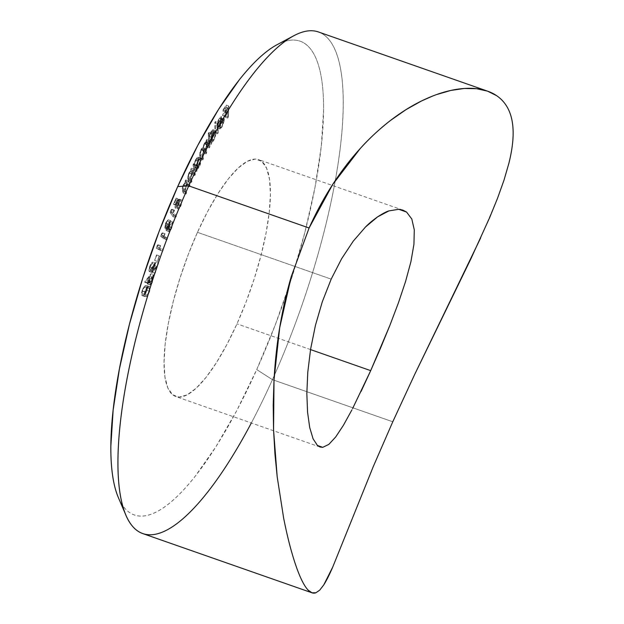 <?xml version="1.0" encoding="UTF-8"?>
<svg xmlns="http://www.w3.org/2000/svg" width="624" height="624" viewBox="0 0 624 624"><rect width="100%" height="100%" fill="white"/><g stroke="black" fill="none" stroke-linecap="round" stroke-linejoin="round"><path stroke-width="0.47" stroke-dasharray="3.12 2.34" d="M197.465 232.331L331.18 279.131L197.465 232.331L207.472 211.778L217.862 193.768L228.228 179.002L238.165 168.043L247.299 161.312L255.278 159.065L261.791 161.398L266.596 168.215L269.506 179.252L270.403 194.087L269.256 212.152L266.105 232.752L261.082 255.091L254.366 278.312L246.23 301.525L236.98 323.84A125.486 35.303 109.3 0 0 258.671 159.643A125.486 35.303 109.3 0 0 197.465 232.331A125.486 35.303 109.3 0 0 175.765 396.529A125.486 35.303 109.3 0 0 236.98 323.84L226.964 344.393L216.575 362.404L206.216 377.169L196.271 388.128L187.138 394.859L179.158 397.106L172.645 394.774L167.84 387.956L164.939 376.919L164.042 362.084L165.188 344.019L168.332 323.427L173.363 301.088L180.071 277.859L188.206 254.647L197.465 232.331M310.534 349.58L236.98 323.84L310.534 349.58M118.42 497.734A250.981 70.606 109.3 0 0 256.737 369.595L272.431 379.657A265.746 74.755 -70.7 0 1 251.339 422.978M142.81 533.59A265.746 74.755 109.3 0 0 272.431 379.657L392.777 421.777L272.431 379.657A265.746 74.755 109.3 0 0 318.373 31.941M118.427 497.741L118.466 497.827C121.056 503.841 124.262 508.381 128.068 511.462C131.882 514.543 136.227 516.095 141.102 516.126C145.977 516.149 151.297 514.66 157.061 511.633C162.817 508.615 168.909 504.13 175.328 498.178C181.748 492.219 188.378 484.918 195.211 476.26L215.935 446.722L236.707 410.709L256.737 369.595L275.239 324.971L291.517 278.538L304.941 232.089L314.995 187.411L321.29 146.219L323.583 110.089C323.669 99.013 323.068 89.123 321.789 80.418C320.51 71.713 318.568 64.35 315.978 58.344C313.381 52.338 310.183 47.791 306.368 44.71C302.562 41.636 298.217 40.084 293.335 40.053C288.46 40.022 283.14 41.519 277.384 44.538L276.986 44.749M217.37 126.415L220.046 127.351L219.515 128.614L221.801 127.319L222.784 125.518L224.32 120.175L223.844 117.569L221.941 119.106L219.944 123.708L219.375 127.195L223.735 120.37L221.871 126.321L219.196 125.385L221.06 119.434L216.7 126.259L218.158 120.268L220.795 116.594L221.411 116.836L221.699 118.373L220.943 122.405L218.767 126.914L217.753 127.943L216.84 127.678L217.37 126.415L218.104 126.602L219.196 125.385L221.871 126.321L220.046 127.351L217.37 126.415L220.373 127.6L220.046 127.351L219.515 128.614L216.84 127.678L217.37 126.415L219.196 125.385L221.06 119.434L216.7 126.259L217.269 122.772L219.266 118.17L221.169 116.633L221.699 118.373L219.125 126.383L216.84 127.678L219.89 128.965L221.801 127.319L219.125 126.383L221.801 127.319L224.375 119.309L221.699 118.373L224.375 119.309L223.844 117.569L221.169 116.633M208.884 132.444L209.063 136.508L211.442 130.931L212.776 129.776L213.548 130.51L213.517 132.889L212.254 137.241L210.725 140.041L209.274 141.102L208.705 143.38L208.268 133.497L208.884 132.444L211.559 133.38L210.943 134.433L208.268 133.497L208.884 132.444L209.063 136.508L210.943 131.711L213.088 129.792L213.626 131.157L211.294 139.175L209.274 141.102L208.705 143.38L208.268 133.497L210.943 134.433L211.38 144.316L208.705 143.38L211.38 144.316L211.996 143.263L209.329 142.327L211.996 143.263L211.949 142.038L209.274 141.102L211.949 142.038L213.97 140.111L211.294 139.175L213.97 140.111L216.302 132.093L213.626 131.157L216.302 132.093L215.764 130.728L213.619 132.647L210.943 131.711L213.619 132.647L211.739 137.444L209.063 136.508L211.739 137.444L211.559 133.38L208.884 132.444M193.643 163.636L193.838 164.697L196.505 158.161L197.426 157.279L198.385 157.498L198.58 159.494L197.566 163.73L196.092 166.811L194.524 168.41L194.103 170.578L193.042 164.814L193.643 163.636L196.318 164.572L195.71 165.75L193.042 164.814L193.643 163.636L193.838 164.697L195.515 159.791L198.042 157.147L198.533 158.005L196.654 165.82L194.524 168.41L194.103 170.578L193.042 164.814L195.71 165.75L196.778 171.514L194.103 170.578L196.778 171.514L197.387 170.336L194.711 169.4L197.387 170.336L197.2 169.346L194.524 168.41L197.2 169.346L199.329 166.756L196.654 165.82L199.329 166.756L201.209 158.941L198.533 158.005L201.209 158.941L200.717 158.083L198.19 160.727L195.515 159.791L198.19 160.727L196.513 165.633L193.838 164.697L196.513 165.633L196.318 164.572L193.643 163.636M187.325 184.509L186.732 185.78L185.219 183.004L183.643 185.086L182.801 188.175L183.901 191.872L183.316 193.144L182.208 188.534L183.589 184.259L185.39 182.021L185.094 181.202L185.687 179.93L187.325 184.509L189.992 185.445L188.362 180.866L185.687 179.93L187.325 184.509L186.732 185.78L185.507 182.988L188.276 183.979L185.601 183.043L183.643 185.086L182.816 188.487L183.901 191.872L183.316 193.144L182.473 190.78C181.873 189.712 182.153 187.715 183.331 184.798L185.39 182.021L185.094 181.202L185.687 179.93L188.362 180.866L187.769 182.138L185.094 181.202L187.769 182.138L188.066 182.957L185.39 182.021L188.066 182.957L186.007 185.734L183.331 184.798L186.007 185.734C184.829 188.651 184.548 190.648 185.149 191.716L182.473 190.78L185.149 191.716L185.991 194.08L183.316 193.144L185.991 194.08L186.576 192.808L183.901 191.872L186.576 192.808L185.796 190.632L183.121 189.696L185.796 190.632L185.492 189.423L182.816 188.487L185.492 189.423L186.319 186.022L183.643 185.086L186.319 186.022L188.276 183.979L188.807 185.039L186.131 184.103L188.807 185.039L189.407 186.716L186.732 185.78L189.407 186.716L189.992 185.445L187.325 184.509M171.857 209.274L170.945 211.474L173.667 215.35L173.09 216.739L170.071 212.449L171.857 209.274L174.533 210.21L173.885 210.631L171.218 209.695L171.857 209.274L170.945 211.474L173.667 215.35L173.09 216.739L170.071 212.449L171.218 209.695L173.885 210.631L172.747 213.385L170.071 212.449L172.747 213.385L175.765 217.675L173.09 216.739L175.765 217.675L176.342 216.286L173.667 215.35L176.342 216.286L173.62 212.41L170.945 211.474L173.62 212.41L174.533 210.21L171.857 209.274M162.388 232.814L161.53 235.092L164.822 237.596L164.276 239.039L160.625 236.27L162.388 232.814L165.064 233.75L164.377 234.351L161.702 233.415L162.388 232.814L161.53 235.092L164.822 237.596L164.276 239.039L160.625 236.27L161.702 233.415L164.377 234.351L163.301 237.206L160.625 236.27L163.301 237.206L166.951 239.975L164.276 239.039L166.951 239.975L167.497 238.532L164.822 237.596L167.497 238.532L164.198 236.028L161.53 235.092L164.198 236.028L165.064 233.75L162.388 232.814M156.858 255.044L154.604 260.419L156.858 255.044L159.533 255.98L156.515 254.935L154.604 260.419L156.515 254.935L159.19 255.871L157.279 261.355L154.604 260.419L157.622 261.464L154.947 260.528L157.622 261.464L159.533 255.98L156.858 255.044M151.024 273.64L148.769 280.706L149.854 280.699L149.378 282.181L148.301 282.188L147.732 283.982L147.287 283.982L147.857 282.196L144.62 282.235L151.024 273.64L153.699 274.576L147.389 282.867L144.713 281.931L151.024 273.64L148.769 280.706L149.854 280.699L149.378 282.181L148.301 282.188L147.732 283.982L147.287 283.982L147.857 282.196L144.62 282.235L147.295 283.171L144.62 282.235L147.295 283.171L150.532 283.132L147.857 282.196L150.532 283.132L149.963 284.918L147.287 283.982L150.407 284.918L147.732 283.982L150.407 284.918L150.977 283.124L148.301 282.188L152.053 283.117L149.378 282.181L152.053 283.117L152.521 281.635L148.769 280.706L151.445 281.642L153.699 274.576L151.024 273.64M147.069 290.113L144.94 294.395L143.419 295.534L142.178 295.612L141.601 294.973L141.632 292.266L144.074 286.775L146 285.62L147.139 285.815L147.553 287.726L147.069 290.113L149.744 291.049L149.534 286.588L146 285.62L146.866 285.652L147.069 290.113C145.618 293.927 144.261 295.768 142.982 295.651L142.171 295.612L141.96 290.995C143.403 287.227 144.745 285.433 146 285.62L148.676 286.556C147.42 286.369 146.078 288.163 144.635 291.931L141.96 290.995L144.635 291.931L144.846 296.548L145.657 296.587L142.982 295.651L145.657 296.587C146.936 296.704 148.294 294.863 149.744 291.049L147.069 290.113M149.425 271.565L152.63 272.329L157.069 266.354L154.783 273.172L155.204 273.242L158.566 263.211L152.81 271.034L152.755 267.704L150.08 266.768L149.643 269.818L150.392 269.935L155.891 262.275L152.529 272.306L152.108 272.236L154.393 265.418L149.963 271.393L149.159 271.401L148.925 270.067L149.986 265.816L152.084 262.376L152.771 262.119L152.295 263.531L151.219 264.365L150.08 266.768L152.755 267.704L154.97 264.467L152.295 263.531L150.08 266.768L149.908 270.13L155.891 262.275L152.529 272.306L152.108 272.236L154.393 265.418L149.339 271.541L152.092 272.501L149.425 271.565C148.691 271.151 148.769 269.56 149.635 266.783C150.735 263.773 151.78 262.213 152.771 262.119L152.295 263.531L154.97 264.467L155.446 263.055L152.771 262.119L155.446 263.055C154.456 263.149 153.41 264.709 152.311 267.719L149.635 266.783L152.311 267.719C151.437 270.496 151.367 272.087 152.092 272.501L154.658 269.825L151.983 268.889L154.658 269.825L157.069 266.354L154.393 265.418L157.069 266.354L154.783 273.172L152.108 272.236L155.204 273.242L152.529 272.306L155.204 273.242L158.566 263.211L155.891 262.275L158.566 263.211L154.869 268.546L152.194 267.61L154.869 268.546L152.584 271.066L149.908 270.13M157.966 244.709L157.139 246.995L160.664 248.789L160.142 250.232L156.234 248.243L157.966 244.709L160.641 245.645L159.939 246.316L157.264 245.38L157.966 244.709L157.139 246.995L160.664 248.789L160.142 250.232L156.234 248.243L157.264 245.38L159.939 246.316L158.909 249.179L156.234 248.243L162.817 251.168L160.142 250.232L162.817 251.168L163.34 249.725L157.139 246.995L159.814 247.931L160.641 245.645L157.966 244.709M165.438 226.613L168.113 227.549L168.62 224.351L170.82 220.717L168.94 222.573L167.404 227.089L167.521 229.039L168.94 227.924L168.776 231.496C169.588 231.894 170.594 230.646 171.803 227.76L172.684 222.011L171.467 227.432L169.369 230.108L169.993 224.812L168.113 227.549L168.62 224.351L165.945 223.415L165.344 226.442L165.883 226.512L167.318 223.876L166.514 228.454L166.873 229.265L167.645 228.688L169.229 225.248L170.009 221.075L169.666 225.311L167.466 229.936L166.585 230.662L165.968 230.326L166.265 226.988L165.454 228.033L164.705 227.83L165.929 222.323L168.145 219.781L165.945 223.415L168.62 224.351L170.243 222.175L167.567 221.239L165.945 223.415L165.438 226.613L168.199 227.604L165.438 226.613L167.318 223.876L166.694 229.172L169.486 230.186L166.694 229.172L168.792 226.496L170.009 221.075L169.127 226.824C167.918 229.71 166.912 230.958 166.101 230.56L166.265 226.988L164.845 228.103L165.617 223.064L168.145 219.781L167.567 221.239L170.243 222.175L170.82 220.717L168.145 219.781L170.82 220.717L168.293 224L165.617 223.064L168.293 224L167.521 229.039L164.845 228.103L167.653 229.133L164.845 228.103M175.82 206.419L178.854 207.628L179.384 207.363L180.648 205.358L177.973 204.422L180.648 205.358L181.475 201.895L178.753 200.655L181.428 201.591L182.044 200.164L179.369 199.228L182.044 200.164L181.966 202.535L180.937 205.748L178.261 204.812L180.937 205.748L179.166 208.728L177.895 208.798C178.581 209.687 179.595 208.666 180.937 205.748L182.044 200.164L180.648 205.358C179.689 207.363 178.971 208.026 178.495 207.355L179.291 202.956L180.718 200.257L176.147 198.089L178.043 199.321L176.108 203.346L175.976 206.622L177.668 205.078L178.753 200.655L179.369 199.228L179.462 200.218L177.832 205.741L176.491 207.792L175.445 208.135L175.11 205.491L176.982 200.327L175.937 199.633L173.8 204.571L173.542 204.087L176.147 198.089L178.815 199.025L176.218 205.023L173.542 204.087L176.147 198.089L178.043 199.321L176.615 202.02L175.82 206.419L178.76 207.613L175.82 206.419C176.296 207.09 177.013 206.427 177.973 204.422L179.369 199.228L178.261 204.812C176.92 207.73 175.906 208.751 175.219 207.862C174.743 206.692 175.079 204.688 176.218 201.864L176.982 200.327L175.937 199.633L173.8 204.571L173.542 204.087L176.475 205.507L173.8 204.571L176.475 205.507L178.612 200.569L175.937 199.633L179.65 201.263L176.982 200.327L179.65 201.263L178.893 202.8L176.218 201.864L178.893 202.8C177.754 205.624 177.419 207.628 177.895 208.798L175.219 207.862M192.722 173.355L192.122 174.587L190.819 171.382L189.267 173.269L188.362 176.366L189.251 180.469L188.659 181.693L187.801 176.639L188.986 172.91L191.006 170.375L190.765 169.455L191.365 168.23L192.722 173.355L195.39 174.291L194.041 169.166L191.365 168.23L192.722 173.355L192.122 174.587L191.022 171.389L193.846 172.419L191.17 171.483L189.267 173.269L188.362 176.701L189.251 180.469L188.659 181.693L187.964 179.057C187.434 177.817 187.777 175.765 188.986 172.91L191.006 170.375L190.765 169.455L191.365 168.23L194.041 169.166L193.44 170.391L190.765 169.455L193.44 170.391L193.682 171.311L191.006 170.375L193.682 171.311L191.662 173.846L188.986 172.91L191.662 173.846C190.453 176.701 190.109 178.753 190.632 179.993L187.964 179.057L190.632 179.993L191.334 182.629L188.659 181.693L191.334 182.629L191.927 181.405L189.251 180.469L191.927 181.405L191.279 178.963L188.604 178.027L191.279 178.963L191.038 177.637L188.362 176.701L191.038 177.637L191.942 174.205L189.267 173.269L191.942 174.205L193.846 172.419L194.298 173.636L191.623 172.7L194.298 173.636L194.797 175.523L192.122 174.587L194.797 175.523L195.39 174.291L192.722 173.355M205.639 148.621L206.411 145.548L207.784 143.122L208.79 142.561L209.29 140.322L209.976 146.78L209.36 147.904L206.684 146.968L209.36 147.904L209.071 145.166L206.396 144.23L209.071 145.166L208.588 143.606L207.207 144.885L204.532 143.949L207.207 144.885L206.294 147.553L206.341 149.456L203.666 148.52L206.341 149.456L206.692 152.763L204.017 151.827L206.692 152.763L206.076 153.886L203.401 152.95L206.076 153.886L205.811 151.359L203.135 150.423L205.811 151.359L205.343 149.612L203.908 150.883L201.232 149.947L203.908 150.883L203.018 155.243L200.351 154.307L203.018 155.243L203.401 158.769L200.725 157.833L203.401 158.769L202.761 159.923L200.086 158.987L202.761 159.923L202.387 156.398L199.711 155.462L202.387 156.398L202.457 153.761L203.697 150.306L201.022 149.37L203.697 150.306L204.797 148.832L205.639 148.621L203.697 150.306L202.387 156.398L202.761 159.923L203.401 158.769L203.018 155.243L203.908 150.883L205.273 149.581L206.076 153.886L206.692 152.763L206.341 149.456L207.207 144.885L208.549 143.59L209.36 147.904L209.976 146.78L207.301 145.844L206.684 146.968L206.138 142.951L204.922 143.317L203.619 146.617L204.017 151.827L203.401 152.95L202.667 148.676L201.646 149.292L200.476 151.835L200.725 157.833L200.086 158.987L199.649 154.292L200.148 151.406L201.583 148.481L202.964 147.685L203.736 144.612L205.109 142.186L206.115 141.625L206.614 139.386L207.301 145.844L209.976 146.78L209.29 140.322L206.614 139.386L207.301 145.844L206.684 146.968L205.873 142.654L204.532 143.949L203.666 148.52L204.017 151.827L203.401 152.95L202.597 148.645L201.232 149.947L200.351 154.307L200.725 157.833L200.086 158.987L199.711 155.462L201.022 149.37L202.964 147.685L204.329 143.356L206.115 141.625L206.614 139.386L209.29 140.322L208.673 141.445L205.998 140.509L208.673 141.445L208.79 142.561L206.115 141.625L208.79 142.561L208.034 142.865L205.358 141.929L208.034 142.865L207.004 144.292L204.329 143.356L207.004 144.292L205.639 148.621L202.964 147.685M215.545 131.836L214.921 132.857L214.781 122.522L215.405 121.501L215.545 131.836L218.221 132.772L218.08 122.437L215.405 121.501L215.545 131.836L214.921 132.857L214.781 122.522L215.405 121.501L218.08 122.437L217.456 123.458L214.781 122.522L217.456 123.458L217.597 133.793L214.921 132.857L217.597 133.793L218.221 132.772L215.545 131.836M225.709 116.181L225.061 117.148L225.303 111.712L222.659 115.627L222.713 114.535L225.35 110.627L225.506 107.164L222.862 111.072L222.908 109.98L226.2 105.105L225.709 116.181L228.384 117.117L228.875 106.041L226.2 105.105L225.709 116.181L225.061 117.148L225.303 111.712L222.659 115.627L222.713 114.535L225.35 110.627L225.506 107.164L222.862 111.072L222.908 109.98L226.2 105.105L228.875 106.041L225.584 110.916L222.908 109.98L225.584 110.916L225.537 112.008L222.862 111.072L225.537 112.008L228.181 108.1L225.506 107.164L228.181 108.1L228.025 111.563L225.35 110.627L228.025 111.563L225.381 115.471L222.713 114.535L225.381 115.471L225.334 116.563L222.659 115.627L225.334 116.563L227.978 112.648L225.303 111.712L227.978 112.648L227.737 118.084L225.061 117.148L227.737 118.084L228.384 117.117L225.709 116.181M433.056 95.878L436.582 94.567M323.794 584.86C321.048 589.228 318.412 591.872 315.892 592.784M508.888 163.293C506.189 174.034 502.39 185.734 497.484 198.393L480.667 237.9M352.56 408.634L361.101 391.381M322.709 447.338L328.809 444.421M410.92 261.674L413.93 244.335L414.289 229.897L411.817 219.016M293.834 35.724A265.746 74.755 -70.7 0 1 342.56 122.764A265.746 74.755 -70.7 0 1 272.431 379.657L256.737 369.595A250.981 70.606 109.3 0 0 322.975 126.976A250.981 70.606 109.3 0 0 276.947 44.764M148.676 286.556L150.072 287.141L149.503 291.79L147.615 295.331L146.094 296.47L144.854 296.548L144.136 294.341L145.08 290.651L146.749 287.711L148.676 286.556M145.08 291.907L144.947 294.801L146.078 295.207L147.498 294.434L149.284 291.174L149.432 288.257L148.27 287.945L146.773 288.725L145.08 291.907C146.242 289.029 147.311 287.703 148.27 287.945L145.595 287.009C144.635 286.767 143.575 288.093 142.405 290.971L145.08 291.907L142.405 290.971C141.882 293.709 142.217 294.809 143.403 294.271L146.078 295.207L142.709 294.239L144.823 293.498L147.498 294.434L146.078 295.207C144.893 295.745 144.557 294.645 145.08 291.907M146.078 295.207L143.403 294.271L144.823 293.498L146.609 290.238L149.284 291.174L147.498 294.434L144.823 293.498L146.609 290.238L146.39 287.024L145.595 287.009L149.066 287.96L149.284 291.174L146.609 290.238L146.757 287.321L145.595 287.009L144.097 287.789L142.771 289.957L142.069 292.804L142.272 293.865L143.403 294.271M147.389 282.867L150.532 283.132L149.963 284.918L150.977 283.124L152.053 283.117L152.521 281.635L151.445 281.642L153.699 274.576L147.389 282.867M151 281.65L149.066 281.674L152.389 277.298L151 281.65L148.325 280.714L149.713 276.362L152.389 277.298L151 281.65L149.066 281.674L152.389 277.298L149.713 276.362L146.39 280.738L149.066 281.674L146.39 280.738L148.325 280.714L151 281.65M149.713 276.362L146.39 280.738L148.325 280.714L149.713 276.362M152.584 271.066L152.755 267.704L155.446 263.055L153.917 264.28L152.311 267.719L151.601 271.003L152.092 272.501M159.19 255.871L157.622 261.464L159.19 255.871M159.939 246.316L160.641 245.645L159.814 247.931L163.34 249.725L162.817 251.168L158.909 249.179L159.939 246.316M164.377 234.351L165.064 233.75L164.198 236.028L167.497 238.532L166.951 239.975L163.301 237.206L164.377 234.351M167.521 229.039L168.94 227.924L166.265 226.988L168.94 227.924L168.55 229.928L165.875 228.992L168.55 229.928L168.776 231.496L166.101 230.56L168.956 231.613L166.101 230.56M168.776 231.496L170.141 230.872L171.803 227.76L169.127 226.824L171.803 227.76L172.817 222.518L172.684 222.011L170.009 221.075L172.684 222.011L172.13 223.415L169.455 222.479L172.13 223.415L172.232 224.078L172.177 224.975L169.502 224.039L172.177 224.975L171.467 227.432L168.792 226.496L171.467 227.432L169.767 230.147L169.19 229.39L170.305 225.131L167.318 223.876L169.993 224.812L168.113 227.549M166.694 229.172L169.369 230.108M173.885 210.631L174.533 210.21L173.62 212.41L176.342 216.286L175.765 217.675L172.747 213.385L173.885 210.631M177.895 208.798L177.785 206.427L179.65 201.263L178.612 200.569L176.475 205.507L176.218 205.023L178.815 199.025L180.718 200.257L178.043 199.321L180.718 200.257L179.291 202.956L176.615 202.02L179.291 202.956L178.495 207.355M185.601 183.043L188.276 183.979L186.865 185L185.64 187.886L185.492 189.423L186.576 192.808L185.991 194.08L184.883 189.47L186.264 185.195L188.066 182.957L187.769 182.138L188.362 180.866L189.992 185.445L189.407 186.716L188.276 183.979M191.17 171.483L193.846 172.419L192.488 173.238L191.24 176.046L191.038 177.637L191.927 181.405L191.334 182.629L190.445 178.971L190.796 176.101L192.192 172.864L193.682 171.311L193.44 170.391L194.041 169.166L195.39 174.291L194.797 175.523L193.846 172.419M195.71 165.75L196.318 164.572L196.513 165.633L198.682 159.838L200.819 158.137L201.256 160.43L200.242 164.666L198.767 167.747L197.2 169.346L196.778 171.514L195.71 165.75M196.817 167.567L197.66 168.168L199.555 165.305L200.632 161.14L200.226 159.526L199.189 160.095L197.902 162.31L196.817 167.567L198.276 161.538L195.601 160.602L194.142 166.631L196.817 167.567L194.142 166.631L194.532 167.318L196.466 165.259L199.142 166.195L197.207 168.254L196.817 167.567M196.466 165.259L197.925 159.237L200.6 160.173L199.142 166.195L196.466 165.259L197.675 161.944L197.925 159.237L197.075 158.652L195.601 160.602L198.276 161.538C199.462 159.416 200.234 158.964 200.6 160.173L197.925 159.237C197.558 158.028 196.786 158.48 195.601 160.602L194.368 163.925L194.142 166.631L194.984 167.232L196.466 165.259M197.925 159.237L197.551 158.59L200.203 159.518L200.6 160.173M210.943 134.433L211.559 133.38L211.739 137.444L214.601 131.274L216.052 130.985L216.302 132.093L214.929 138.177L213.4 140.977L211.949 142.038L211.38 144.316L210.943 134.433M211.801 139.799L212.441 140.915L214.297 138.575L215.6 134.332L215.42 132.288L214.367 132.561L213.221 134.316L211.801 139.799L213.611 133.614L210.935 132.678L209.134 138.863L211.801 139.799L209.134 138.863L209.555 139.971L211.193 138.45L213.868 139.386L212.23 140.907L211.801 139.799M211.193 138.45L212.995 132.265L215.67 133.201L213.868 139.386L211.193 138.45L212.995 132.265L212.542 131.196L210.935 132.678L213.611 133.614L215.218 132.132L215.67 133.201L212.995 132.265L212.347 131.188L210.935 132.678L209.586 135.884L209.134 138.863L209.765 139.979L211.193 138.45M218.08 122.437L217.456 123.458L217.597 133.793L218.221 132.772L218.08 122.437M219.515 128.614L216.84 127.678M223.844 117.569L221.941 119.106L219.266 118.17L221.941 119.106L219.944 123.708L217.269 122.772L219.944 123.708L219.375 127.195L216.7 126.259L219.375 127.195L223.735 120.37L221.06 119.434L223.735 120.37L223.696 121.009L222.238 125.689L220.779 127.538L220.046 127.351M220.077 125.26L221.926 120.073L223.142 118.888L223.681 119.605L220.077 125.26L217.402 124.324L221.013 118.669L223.681 119.605L220.077 125.26L221.926 120.073L223.267 118.895L220.467 117.952L223.142 118.888L223.681 119.605L220.467 117.952L219.25 119.137L221.926 120.073L219.25 119.137L217.402 124.324L220.077 125.26M223.142 118.888L220.467 117.952L219.905 118.287L218.275 121.064L217.402 124.324L221.013 118.669L220.467 117.952M228.875 106.041L225.584 110.916L225.537 112.008L228.181 108.1L228.025 111.563L225.381 115.471L225.334 116.563L227.978 112.648L227.737 118.084L228.384 117.117L228.875 106.041M402.909 210.124L258.671 159.643M487.087 90.987L487.555 91.151M320.003 447.01L175.765 396.529M146.866 285.652L149.534 286.588M142.171 295.612L144.846 296.548M146.39 287.024L149.066 287.96M198.042 157.147L200.717 158.083M194.532 167.318L197.207 168.254M202.597 148.645L205.273 149.581M205.873 142.654L208.549 143.59M213.088 129.792L215.764 130.728M209.555 139.971L212.23 140.907M212.542 131.196L215.218 132.132"/><path stroke-width="0.94" d="M380.437 348.356L370.695 370.64L310.534 349.58L370.695 370.64L389.836 325.502L380.437 348.356M398.377 302.983L389.836 325.502L398.377 302.983L405.569 281.486L398.377 302.983M410.92 261.674L405.569 281.486L410.92 261.674L413.93 244.335L414.289 229.897L411.817 219.016L406.552 212.051L411.817 219.016M398.752 209.297L402.909 210.124L406.552 212.051L398.752 209.297L388.924 210.896L398.752 209.297M377.575 216.871C382.871 213.47 386.654 211.481 388.924 210.896L377.575 216.871L365.5 227.003C368.347 224.016 372.372 220.639 377.575 216.871M353.27 241.129L365.5 227.003L353.27 241.129L341.632 258.718L353.27 241.129M331.18 279.131L341.632 258.718L331.18 279.131L322.327 301.704L315.448 325.299L310.596 349.206L307.78 372.216L306.836 393.549L307.57 412.292L309.715 427.549L313.076 438.805L317.437 445.45L322.709 447.338L320.003 447.01L317.437 445.45L313.076 438.805L309.715 427.549L307.57 412.292L306.836 393.549L307.78 372.216L310.596 349.206L315.448 325.299L322.327 301.704L331.18 279.131M436.582 94.567L450.879 90.425L464.342 88.468L476.674 88.709L487.555 91.151L318.373 31.941A265.746 74.755 109.3 0 0 188.752 185.874L177.707 186.576A250.981 70.606 109.3 0 0 118.42 497.734L125.978 515.33A265.746 74.755 -70.7 0 1 188.752 185.874A265.746 74.755 109.3 0 0 142.81 533.59L311.992 592.8L308.108 590.086C305.432 587.262 302.741 582.699 300.027 576.389C297.281 570.071 294.473 561.904 291.619 551.897C288.951 542.669 286.291 531.406 283.639 518.099L277.196 476.861L274.942 453.991L273.562 429.967L273.211 405.218L274.022 379.766C275.137 360.961 277.025 343.621 279.685 327.748C282.695 309.637 286.564 292.539 291.299 276.455L309.098 227.994L188.752 185.874L309.098 227.994L332.576 184.642L360.29 148.465C369.244 138.505 379.369 129.129 390.671 120.323L406.13 109.559L421.59 100.932L433.056 95.878M251.339 422.978A265.746 74.755 -70.7 0 1 125.978 515.33M487.555 91.151L496.579 95.644C502.203 99.489 506.384 104.59 509.122 110.955C511.867 117.257 513.201 124.87 513.139 133.809C513.107 142.085 511.688 151.913 508.888 163.293L503.989 180.196L497.484 198.393L489.661 217.604L470.691 259.241L414.648 374.517L392.777 421.777L373.339 466.424L332.693 567.154L323.794 584.86L319.761 590.101L315.892 592.784L311.992 592.8M277.384 44.538C271.619 47.557 265.528 52.042 259.108 58.001C252.689 63.952 246.067 71.261 239.234 79.919L218.509 109.45L197.73 145.47L177.707 186.576L159.198 231.208L142.919 277.633L129.496 324.082L119.449 368.761L113.155 409.96L110.861 446.082C110.776 457.158 111.368 467.048 112.655 475.753C113.935 484.466 115.869 491.821 118.466 497.827M315.892 592.784C313.303 593.713 310.705 592.816 308.108 590.086C305.471 587.332 302.78 582.761 300.027 576.389C297.242 569.962 294.442 561.803 291.619 551.897C288.834 542.155 286.174 530.891 283.639 518.099L277.196 476.861L273.562 429.967L274.022 379.766L279.685 327.748L291.299 276.455L309.098 227.994C316.056 212.534 323.879 198.081 332.576 184.642C341.188 171.358 350.423 159.299 360.29 148.465C370.11 137.693 380.234 128.318 390.671 120.323C401.053 112.382 411.356 105.924 421.59 100.932C431.831 95.94 441.597 92.438 450.879 90.425C460.348 88.374 468.952 87.805 476.674 88.709C484.481 89.63 491.119 91.939 496.579 95.644C502.156 99.419 506.337 104.52 509.122 110.955C511.891 117.351 513.224 124.972 513.139 133.809C513.045 142.537 511.633 152.357 508.888 163.293M480.667 237.9L414.648 374.517L392.777 421.777L373.339 466.424L332.693 567.154C329.472 574.634 326.508 580.538 323.794 584.86M361.101 391.381L370.695 370.64L352.56 408.634M343.457 425.217L351.928 409.867L343.457 425.217L335.712 436.948L343.457 425.217M328.809 444.421L335.712 436.948L328.809 444.421L322.709 447.338M188.752 185.874A265.746 74.755 -70.7 0 1 293.834 35.724L276.947 44.764A250.981 70.606 109.3 0 0 177.707 186.576L188.752 185.874"/></g></svg>
